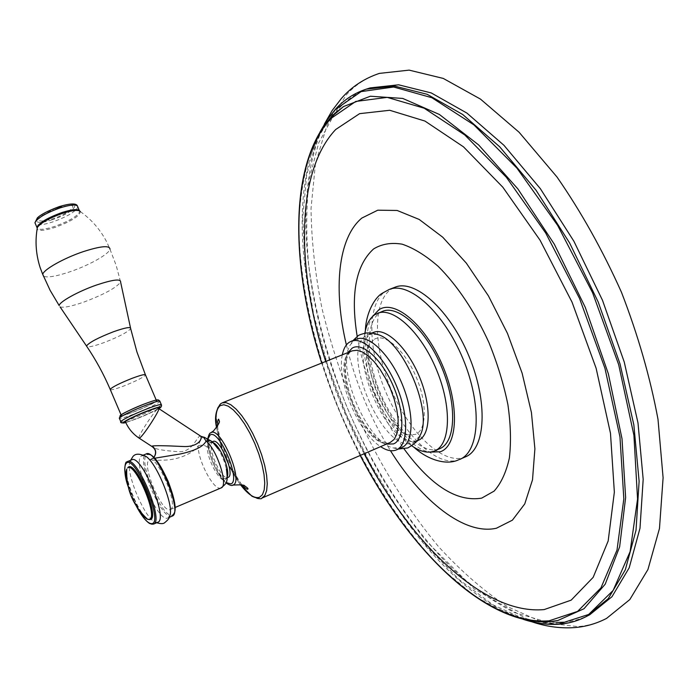 <?xml version="1.0" encoding="UTF-8"?>
<svg xmlns="http://www.w3.org/2000/svg" width="698" height="698" viewBox="0 0 698 698"><rect width="100%" height="100%" fill="white"/><g stroke="black" fill="none" stroke-linecap="round" stroke-linejoin="round"><path stroke-width="0.52" stroke-dasharray="3.49 2.62" d="M379.354 73.395C366.659 77.53 355.718 84.615 346.513 94.64L327.153 124.89L315.444 163.646L311.029 208.536C311.456 240.74 315.121 274.096 322.014 308.612C330.564 343.294 341.758 377.574 355.596 411.454C378.255 462.12 405.852 507.123 438.396 546.473C460.567 570.772 483.583 590.831 507.446 606.632L543.192 622.59L577.804 626.586C587.934 625.827 597.505 623.105 606.545 618.419M556.254 622.494L547.415 621.935M546.482 621.831L514.548 612.617C492.832 601.58 471.49 586.346 450.515 566.916C409.307 525.219 373.229 468.541 346.845 406.812C327.824 359.557 315.112 312.407 308.725 265.362C305.89 234.79 306.082 206.023 309.293 179.063L318.716 142.82L334.656 113.652M335.232 112.91L339.935 107.431C348.45 98.243 358.528 91.735 370.167 87.904M563.626 622.223C572.831 621.456 581.547 618.96 589.766 614.729M364.138 453.761C348.546 424.148 335.729 393.393 325.669 361.477M465.636 456.797L464.013 457.443C442.532 464.702 409.883 433.074 391.822 391.002C373.517 349.044 372.113 302.173 391.046 289.286L394.955 287.244M382.626 311.308L379.965 312.669C364.871 322.45 366.075 360.508 381.099 394.946C395.906 429.479 422.307 455.131 439.033 448.962L439.862 448.622M364.871 333.182C358.432 365.944 384.031 427.342 411.829 445.839M374.337 339.307C384.615 332.641 404.439 349.689 415.842 376.222C427.412 402.667 426.862 430.116 415.493 434.357L409.647 434.985C385.017 433.249 354.933 361.084 371.039 342.36L374.337 339.307M373.482 332.396L371.72 333.278C343.66 348.232 389.327 453.927 418.119 440.412L418.451 440.272M419.585 436.233L412.876 442.698C384.293 456.134 338.565 350.265 366.415 335.389L368.169 334.508L377.147 334.429M356.582 339.106L354.854 339.978L350.501 344.62C335.232 367.035 366.921 443.056 393.593 447.994L401.786 447.558M342.317 354.82C336.541 380.331 358.397 432.769 380.584 446.624M213.082 441.485L212.838 441.607C205.893 444.722 221.135 480.826 227.958 477.441M213.562 443.431L217.942 448.657L221.004 453.944L224.259 461.474L226.379 468.908C227.539 474.998 227.147 478.636 225.192 479.805C220.106 483.19 206.878 458.9 207.306 447.104L208.868 441.764L213.562 443.431L211.206 441.04M207.306 447.104C204.662 445.062 201.626 444.635 198.188 445.821C199.942 441.066 201.478 438.222 202.813 437.306L204.017 437.14M220.952 487.981C214.303 491.567 197.787 460.785 198.188 445.821C193.311 453.482 177.981 459.703 165.505 460.061C154.782 460.54 150.061 460.27 151.335 459.223L154.651 458.237M200.937 436.294L199.541 436.119C195.876 439.391 191.339 451.99 179.281 451.728C163.131 450.734 154.066 449.015 152.077 446.58M170.356 509.514C179.281 506.931 157.539 455 149.581 459.903L149.259 460.069C141.04 464.057 162.311 514.147 170.277 509.549L170.356 509.514M169.064 517.462L167.913 517.951L169.378 516.476M144.024 455.663L141.502 455.899C131.451 461.055 158.053 523.613 167.913 517.951M157.713 522.313L155.916 522.348C145.341 520.752 124.069 469.728 130.378 461.09L131.721 459.816M150.489 519.513C142.479 523.997 120.091 471.15 128.275 467.102L128.572 466.936M158.306 408.225L157.853 408.653C154.284 411.707 127.786 422.683 125.544 422.02M143.256 404.5C131.25 409.36 123.904 412.928 121.225 415.223C121.024 416.278 125.518 415.048 134.714 411.515C146.58 406.707 153.865 403.156 156.57 400.861C156.849 399.788 152.408 401.001 143.256 404.5M60.098 306.928C63.771 307.914 71.72 306.291 83.926 302.051C103.976 294.477 116.208 287.838 120.623 282.132L116.173 265.397L109.979 249.203C109.22 254.011 89.143 265.284 70.114 271.731C56.259 276.382 47.385 277.874 43.503 276.216M58.841 207.533L70.114 205.343C78.342 205.439 66.511 214.504 52.708 218.858C39.21 222.575 35.677 221.467 42.107 215.542L58.841 207.533M366.249 89.161C354.654 92.974 344.629 99.465 336.166 108.644L317.782 137.436L306.736 174.64L302.714 217.942L305.244 265.31L313.76 314.955L327.72 365.324L346.566 415.005L369.739 462.661L396.682 506.949L426.757 546.464L459.205 579.663L493.085 604.878L527.208 620.286L560.084 624.064M329.281 119.236L312.564 146.877C304.677 169.361 300.114 194.777 298.875 223.116C299.023 281.416 313.838 347.368 339.272 409.962C365.831 472.092 402.249 529.04 443.553 570.187L475.19 596.406L507.333 614.127L538.734 621.709M320.312 131.521L311.256 154.153C270.082 290.865 375.158 542.948 501.243 609.93L523.692 619.431M321.761 363.039C331.951 394.937 344.795 425.736 360.273 455.436M346.382 344.952C355.439 382.539 370.132 417.788 390.461 450.681M357.21 336.497C364.722 377.356 380.349 414.839 404.081 448.936M459.938 459.354L458.324 459.991C436.992 467.189 404.43 435.439 386.352 393.288C368.012 351.26 366.467 304.354 385.252 291.52L389.135 289.487M372.776 316.264C351.844 347.011 392.843 445.35 429.41 452.121M386.317 444.137C362.908 439.443 334.97 372.427 348.119 352.499M390.252 442.427C366.886 453.97 327.816 363.431 350.937 351.495L351.391 351.251C349.393 351.958 347.587 355.221 345.955 361.023C344.35 373.002 346.827 387.346 353.371 404.055C360.622 420.475 369.067 432.332 378.7 439.644C383.97 442.698 387.835 443.623 390.304 442.41L390.391 442.375M222.226 402.859L221.17 403.418C202.629 413.644 242.939 507.769 261.811 498.145M210.499 432.969C201.312 438.414 221.955 487.928 232.286 485.232M216.65 427.56C220.306 448.386 228.237 467.424 240.461 484.674M208.074 438.728C205.762 448.823 217.13 476.507 226.091 482.615M213.073 442.602L210.63 442.515C203.668 445.656 219.163 482.1 225.864 478.339L227.208 476.769M208.868 441.764L205.936 438.396L199.541 436.119M151.335 459.223L153.892 457.434M174.134 513.292L172.65 514.897C163.027 520.752 137.017 459.755 146.964 454.703L149.642 454.529M172.066 516.171C162.032 521.607 135.613 459.345 145.742 454.18L146.196 453.936M153.516 524.102C144.015 529.625 117.316 466.796 127.01 461.788M136.293 505.989L128.188 486.541M150.454 519.53C142.497 524.189 120.004 471.194 128.205 467.128M139.321 510.334C133.789 501.295 129.758 491.628 127.237 481.332M138.893 437.986C138.082 435.84 153.953 411.454 157.923 408.74L158.507 408.391M125.797 422.569L137.358 418.521C146.301 414.978 153.464 411.663 158.839 408.6C154.118 411.349 146.964 414.656 137.393 418.503L125.78 422.552M161.255 404.456L161.456 404.919C158.315 407.519 149.913 411.584 136.258 417.134C127.961 420.362 122.857 421.976 120.937 421.967M159.79 401.01L159.982 401.481C156.858 404.116 148.465 408.199 134.801 413.731C126.521 416.95 121.408 418.547 119.463 418.521M143.491 404.308C167.25 394.955 157.094 402.947 134.487 411.698L122.56 415.764M110.38 389.807C112.125 389.99 116.601 388.716 123.816 385.994C135.7 381.248 142.95 377.618 145.559 375.105L145.341 374.59M130.482 327.763L130.683 328.679C127.376 332.344 118.451 336.994 103.923 342.631C95.111 345.815 89.475 347.194 87.006 346.749M79.764 210.988L80.349 211.599C79.624 216.162 71.144 221.441 54.915 227.443C44.733 230.645 38.791 231.204 37.09 229.11M79.232 210.273L79.799 211.607C77.391 216.284 68.98 221.231 54.575 226.449C45.222 229.415 39.437 230.078 37.203 228.438M77.33 205.744L77.853 207.062C75.463 211.791 67.06 216.755 52.655 221.955C43.826 224.756 38.111 225.48 35.528 224.11M52.245 219.704C27.396 228.22 33.993 214.687 59.33 206.634C84.667 198.232 76.414 212.096 52.245 219.704M324.361 124.148C295.341 185.773 302.513 278.711 331.96 367.733C345.283 406.096 361.913 442.68 381.85 477.458C395.583 499.969 410.25 521.04 425.867 540.68L474.265 588.972L531.78 621.752M538.228 621.674C525.411 620.147 513.082 616.229 501.243 609.93L523.221 619.327M328.95 119.628C321.691 128.528 315.801 140.036 311.256 154.153L320.059 131.939M360.194 455.471C344.716 425.771 331.882 394.972 321.682 363.073M365.368 330.669C362.759 368.047 385.575 422.787 413.958 447.252M371.798 333.059L368.169 334.508M416.793 440.996L413.207 442.558M353.127 340.476L350.501 344.62M393.593 447.994L398.384 449.041M242.18 485.049C229.965 471.141 218.875 444.521 217.602 426.077M240.356 484.656C228.211 467.416 220.289 448.413 216.589 427.647M225.986 482.859C216.563 475.251 206.242 450.358 207.812 438.562M212.34 441.79L210.901 442.27C211.581 442.759 211.625 440.342 217.942 448.657M227.147 477.79L225.96 478.4C226.1 477.528 227.836 479.325 226.379 468.908M149.581 459.903L153.883 457.426M143.107 455.192L141.947 455.663M156.701 522.741L155.916 522.348M130.648 460.252L130.378 461.09M136.154 505.762L128.249 486.803M170.277 509.549L175.041 507.516M156.57 400.861L156.23 400.059M80.349 211.599C91.839 219.8 100.73 230.139 107.047 242.607L109.979 249.203M42.107 215.542L56.704 207.585L70.114 205.343M409.647 434.985L410.363 436.241C409.691 439.574 388.873 422.526 377.915 395.173C371.554 379.564 368.247 365.412 368.003 352.717C368.692 344.629 369.582 340.711 370.647 340.973L371.039 342.36"/><path stroke-width="1.05" d="M563.626 622.223L556.254 622.494M547.415 621.935L546.482 621.831M334.656 113.652L335.232 112.91M531.78 621.752C545.269 626.368 558.906 628.357 572.674 627.711C584.409 627.083 595.699 623.986 606.545 618.419L629.823 599.556L647.953 569.489L659.47 528.499L663.1 477.746L658.005 419.341C650.222 377.496 638.042 335.153 621.49 292.322C602.723 250.416 581.225 211.965 556.978 176.978L519.085 132.245L480.477 99.099L443.256 78.42L409.141 70.132L379.354 73.395C364.164 78.49 351.504 86.857 341.374 98.497L332.082 110.642L324.361 124.148M589.766 614.729L611.989 596.711L629.195 567.797L639.987 528.29L643.181 479.317L637.998 422.936L624.256 362.061L602.479 300.253L573.904 241.264L540.339 188.661L503.939 145.289L466.91 113.085L431.251 92.939L398.61 84.807L370.167 87.904L366.249 89.161L394.588 86.098L427.132 94.291L462.713 114.507L499.689 146.789L536.055 190.249L569.612 242.956L598.212 302.025L620.033 363.928L633.845 424.864L639.115 481.28L636.018 530.271L625.338 569.769L608.237 598.657L586.119 616.631L589.766 614.729M325.669 361.477C296.502 269.611 295.271 172.17 335.712 129.488L359.592 113.661L389.702 110.275L424.934 121.051L463.481 146.833L502.848 187.23L540.06 240.208L572.055 302.182L596.136 368.308L610.48 433.284L614.353 492.151L608.167 540.994L593.169 577.342L571.173 600.149L544.17 609.581C484.028 615.226 410.878 543.201 364.138 453.761M365.368 330.669C366.005 312.329 375.114 297.339 382.068 293.361L389.135 289.487L394.955 287.244C414.795 278.772 449.687 309.615 468.855 355.945C488.268 402.188 485.616 448.674 465.636 456.797L456.928 460.523C445.01 465.104 427.185 459.397 413.958 447.252M364.871 333.182C366.415 324.282 369.739 318.114 374.843 314.676L382.626 311.308C398.357 304.537 426.199 329.884 441.668 367.279C457.347 404.596 455.75 442.209 439.862 448.622L433.99 451.187C427.534 453.403 420.144 451.615 411.829 445.839M377.487 313.315C393.122 306.588 420.885 332.021 436.381 369.486C452.086 406.864 450.603 444.486 434.819 450.856M371.798 333.059L373.482 332.396C385.645 327.135 407.248 347.29 419.358 376.58C431.634 405.8 430.753 435.334 418.451 440.272L416.793 440.996M353.127 340.476L357.699 336.157C358.283 335.206 361.119 334.141 366.223 332.972C371.371 332.806 375.009 333.295 377.147 334.429C403.025 339.638 434.104 414.193 419.585 436.233C418.931 439.784 415.022 443.675 407.868 447.924L398.384 449.041M342.317 354.82C343.529 348.66 345.929 344.419 349.497 342.107L356.582 339.106C368.465 333.949 389.877 354.34 402.065 383.795C414.403 413.172 413.818 442.741 401.786 447.558L396.159 450.009C391.691 451.667 386.5 450.542 380.584 446.624M351.207 341.235C363.004 336.113 384.354 356.582 396.56 386.081C408.923 415.519 408.426 445.097 396.49 449.87M227.958 477.441L228.15 477.362C235.523 474.945 219.818 437.567 213.082 441.485L212.34 441.79M217.942 448.657L213.195 442.785C211.52 440.551 209.147 439.976 206.084 441.057C217.148 449.782 228.665 485.921 221.126 487.911L220.952 487.981M200.937 436.294L203.415 437.07L206.084 441.057C203.519 446.493 194.943 450.795 180.354 453.962L154.651 458.237M153.883 457.426C156.588 453.107 155.986 449.486 152.077 446.58L152.216 446.083C154.467 445.464 164.815 445.603 183.269 446.511C199.227 447.305 203.205 437.611 200.274 435.875L158.507 408.391C162.154 406.655 143.989 435.247 139.722 437.943L138.893 437.986M156.701 522.741C160.461 523.849 163.018 523.91 164.37 522.942C168.043 520.001 169.719 517.846 169.378 516.476C175.626 507.804 154.59 457.33 144.024 455.663C138.762 453.421 135.037 453.752 132.847 456.658L130.648 460.252M127.01 461.788L131.721 459.816C141.301 453.787 168.733 519.425 157.818 522.261L157.713 522.313M128.205 467.128L128.607 466.927C136.546 461.928 159.58 516.974 150.594 519.469L150.489 519.513M125.544 422.02L125.745 421.304C129.514 417.884 161.36 405.11 158.306 408.225L158.507 408.391M130.482 327.763L120.623 282.132C121.042 278.581 113.015 279.54 96.542 285.02C78.394 291.284 59.199 301.92 59.19 305.584L50.143 290.385L42.753 274.366C43.346 269.698 63.815 258.138 83.237 251.646C100.756 246.036 109.673 245.207 109.987 249.151M42.753 274.366L43.503 276.216M560.084 624.064C569.254 623.323 577.935 620.845 586.119 616.631C577.752 620.932 568.905 623.445 559.569 624.178C547.799 625.042 535.68 623.419 523.221 619.327M523.692 619.431C535.855 623.331 547.625 624.85 559.002 623.977L588.667 614.458L613.123 590.456L630.111 551.656L637.553 499.053L633.915 435.282L618.672 364.644L592.567 292.68L557.632 225.367L516.913 168.105L473.881 124.855L431.879 97.729L393.646 87.014L361.136 91.595L335.485 109.455L327.31 119.707L320.312 131.521M538.734 621.709L550.251 621.604L557.798 620.522L583.999 608.726L605.21 584.182L619.641 546.804L625.626 497.587L622.014 438.772L608.377 373.884L585.299 307.408L554.325 244.221L517.837 188.861L478.61 144.896L439.435 114.498L402.737 98.435L370.368 96.228L343.547 106.532L331.184 117.124M331.009 117.316L329.281 119.236M360.273 455.436C408.801 549.16 485.276 625.722 549.056 620.827L577.578 611.413L600.943 587.908L617.015 550.059L623.829 498.861L619.964 436.896L604.957 368.317L579.549 298.447L545.714 233.027L506.347 177.248L464.772 134.95L424.183 108.207L387.224 97.38L355.762 101.437L330.931 118.477C288.789 164.379 290.874 267.037 321.761 363.039M390.461 450.681C421.819 501.26 464.571 535.54 496.444 528.22L512.411 520.167L524.756 503.912L532.513 479.805L534.895 448.797L531.431 412.509L522.121 373.177L507.463 333.382L488.417 295.865L466.325 263.129L442.733 237.207L419.201 219.451L397.162 210.464L377.766 210.194L361.852 218.055C337.631 238.184 333.295 290.054 346.382 344.952M404.081 448.936C430.998 485.791 456.867 502.185 481.672 498.136L494.123 491.104C501.12 483.243 506.198 472.232 509.357 458.071C511.215 442.296 510.735 424.48 507.9 404.631C503.694 384.075 497.369 363.37 488.914 342.517C474.972 311.884 457.103 285.185 438.257 266.418C425.684 255.468 413.644 248.052 402.135 244.169C391.229 242.372 381.701 243.968 373.552 248.968C355.823 265.179 350.379 294.355 357.21 336.497M389.135 289.487C408.827 281.076 443.614 312.032 462.826 358.458C482.283 404.788 479.779 451.292 459.938 459.354M429.41 452.121L440.255 451.772C457.949 446.048 459.729 404.657 442.061 364.347C424.646 323.916 394.143 299.014 378.752 309.877L372.776 316.264M348.119 352.499L352.124 348.171C362.07 341.627 381.64 358.955 393.122 385.68C404.761 412.326 404.561 439.819 393.524 443.911L386.317 444.137M261.811 498.145L264.83 495.493L266.645 490.668L267.255 483.836L266.61 475.294L264.716 465.47L261.663 454.86L257.606 444.007L252.755 433.484L247.362 423.843L241.717 415.589L236.107 409.124L230.829 404.744L226.126 402.641L222.226 402.859L352.237 350.85L356.905 350.265L362.297 351.932L368.169 355.814L374.215 361.756L380.14 369.478L385.628 378.604L390.391 388.655L394.187 399.116L396.796 409.438L398.113 419.079L398.069 427.56L396.7 434.461L394.091 439.47L390.252 442.427M240.461 484.674C248.148 494.646 254.508 498.852 259.543 497.264L262.422 494.716L264.202 489.917L264.751 483.086L264.027 474.544L262.047 464.737L258.906 454.171L254.77 443.431L249.867 433.109L244.466 423.773L238.864 415.921L233.368 409.962L228.263 406.175L223.814 404.727L220.236 405.634C216.275 408.688 215.08 415.999 216.65 427.56M232.286 485.232L233.097 484.997C244.126 481.611 220.62 426.077 210.962 432.681L210.735 432.804M226.091 482.615L230.959 483.906C241.342 480.617 218.788 427.996 210.037 435.072L208.074 438.728M227.208 476.769C230.427 470.417 219.94 445.062 213.073 442.602M153.892 457.434C156.771 453.246 156.212 449.468 152.216 446.083M149.642 454.529C160.008 456.658 179.918 504.418 174.134 513.292M169.064 517.462L172.223 516.101L174.552 512.838C176.018 507.228 173.889 496.723 168.166 481.332C161.273 466.43 155.305 457.504 150.271 454.555L146.196 453.936C156.134 447.767 183.452 513.126 172.179 516.119L172.066 516.171M128.249 486.803C122.656 472.101 125.335 460.872 126.678 462.024L127.437 461.553C136.904 455.567 164.379 521.293 153.569 524.085L149.669 523.544C145.481 520.883 140.979 514.958 136.154 505.762M128.188 486.541C124.27 473.698 123.712 465.854 126.53 463.01C135.037 454.948 163.062 520.638 152.347 523.57C148.404 524.355 143.055 518.492 136.293 505.989M150.524 519.495L150.524 519.495C159.51 517.009 136.468 461.954 128.537 466.953L127.638 467.93C134.88 461.256 158.542 516.721 149.555 519.338L147.688 519.321C145.35 518.378 142.558 515.377 139.321 510.334M127.237 481.332C125.928 475.478 125.762 471.386 126.739 469.065C125.972 489.045 132.952 505.797 147.688 519.321L150.454 519.53M125.78 422.552C116.906 425.021 130.919 417.352 146.475 411.296C158.655 406.672 162.774 405.765 158.839 408.574C160.915 407.641 161.788 406.411 161.456 404.919C161.796 403.723 156.692 405.154 146.161 409.203C132.323 414.813 123.851 418.913 120.737 421.505L119.262 418.041C122.359 415.415 130.831 411.305 144.669 405.704C155.209 401.673 160.313 400.259 159.982 401.481L161.255 404.456M120.937 421.967L120.737 421.505C120.117 422.927 121.801 423.285 125.797 422.569M119.463 418.521L120.178 415.537C122.255 413.609 130.037 409.857 143.535 404.282C159.275 398.375 157.696 400.146 158.42 399.971L159.79 401.01M122.56 415.764C114.228 417.91 128.188 410.223 143.491 404.308M156.23 400.059L145.559 375.105C145.751 373.849 141.258 374.922 132.079 378.333C120.047 383.123 112.744 386.779 110.153 389.283L110.38 389.807M87.006 346.749L86.482 345.972C89.204 342.421 98.243 337.666 113.608 331.698C125.37 327.563 131.058 326.559 130.683 328.679L136.913 351.914L145.341 374.59M121.059 414.848L110.153 389.283C103.653 374.119 95.766 359.679 86.482 345.972L60.098 306.928M37.09 229.11L37.413 227.321C41.199 222.601 49.671 217.907 62.82 213.239C72.845 210.133 78.691 209.583 80.349 211.599M37.203 228.438L36.898 227.312C39.28 222.645 47.769 217.68 62.375 212.401C72.627 209.234 78.429 208.763 79.764 210.988M35.528 224.11L34.944 222.741C37.299 218.02 45.789 213.038 60.394 207.777C71.667 204.366 77.487 204.13 77.853 207.062L79.232 210.273M320.059 131.939L327.222 119.681L335.651 109.028C344.201 99.692 354.401 93.07 366.249 89.161M328.95 119.628L333.469 114.612L343.547 106.532L331 117.334C288.449 164.117 290.778 266.793 321.682 363.073M360.194 455.471C408.941 549.413 485.171 626.211 550.103 621.613L557.798 620.522L551.996 621.56L538.228 621.674M390.391 442.375L261.759 498.171C261.584 499.375 258.33 498.756 252.013 496.295L240.356 484.656M216.589 427.647C214.338 417.989 215.708 410.014 220.681 403.723L222.226 402.859M217.602 426.077C217.506 421.819 217.846 419.524 218.631 419.193L219.259 420.868C220.044 421.985 218.125 425.335 213.501 430.919L210.517 432.961C209.697 432.873 208.789 434.741 207.812 438.562M225.986 482.859C229.555 485.25 231.832 486 232.818 485.11C240.862 484.604 244.841 484.909 244.754 486.009C247.52 487.78 248.532 488.836 247.799 489.158C247.022 489.49 245.146 488.12 242.18 485.049M228.063 477.406L227.147 477.79M226.379 468.908C227.365 476.306 227.435 480.39 226.588 481.149C227.129 482.301 225.288 484.569 221.039 487.946L175.041 507.516M204.017 437.14L211.206 441.04M146.196 453.936L143.107 455.192M153.516 524.102L157.765 522.287M152.077 446.58L139.234 438.213C132.978 434.077 128.362 428.555 125.387 421.644M77.33 205.744C76.003 203.144 70.044 203.406 59.435 206.547C48.337 210.648 40.99 214.417 37.387 217.855L34.944 222.741L36.898 227.312L37.413 227.321C34.944 240.749 35.851 254.177 40.144 267.604L42.744 274.427"/></g></svg>
